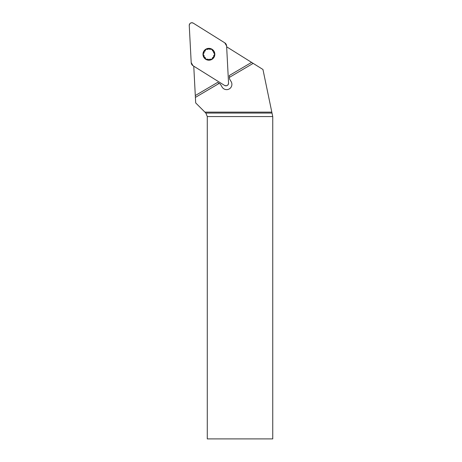 <?xml version="1.0" encoding="UTF-8"?>
<svg xmlns="http://www.w3.org/2000/svg" width="462" height="462" viewBox="0 0 462 462"><rect width="100%" height="100%" fill="white"/><g stroke="black" fill="none" stroke-linecap="round" stroke-linejoin="round"><path stroke-width="0.69" d="M205.838 113.063L272.008 113.063L272.747 116.609L272.747 438.9L207.282 438.9L207.282 116.557L205.838 113.063L195.686 102.916L193.763 66.176M272.008 113.063L262.953 69.485L253.17 63.375L229.418 77.362L229.498 78.858L231.167 81.693A5.273 5.273 0 0 1 229.579 88.733L229.013 89.068A5.273 5.273 0 0 1 222.089 87.047L220.414 84.205L219.144 83.414L195.397 97.401M271.812 112.127L204.897 112.127M229.418 77.362L229.319 75.508L251.594 62.387L253.17 63.375M195.299 95.547L217.573 82.427L219.144 83.414M226.651 46.801L251.594 62.387M204.152 55.596L204.146 57.08A5.521 5.521 0 0 1 208.853 48.758A5.521 5.521 0 0 1 213.71 56.999A5.521 5.521 0 0 1 204.146 57.08L205.446 57.79M205.896 49.168A5.931 5.931 0 0 0 205.983 59.436A5.931 5.931 0 0 0 214.83 54.227A5.931 5.931 0 0 0 205.896 49.168M204.129 53.043L204.1 51.559L205.388 50.826M207.588 49.526L208.853 48.758L210.135 49.503M212.358 50.762L213.658 51.473L213.652 52.957M213.675 55.515L213.71 56.999L212.422 57.733M210.216 59.026L208.951 59.8L207.669 59.049M228.551 83.068L226.605 45.934A3.962 3.921 -30.5 0 0 224.78 42.839L193.249 23.135A2.616 2.616 0 0 0 189.253 25.491L191.199 62.618A3.962 3.921 149.5 0 0 193.024 65.719L224.555 85.418A2.616 2.616 0 0 0 228.551 83.068M191.199 62.618L189.253 25.491C189.651 23.112 190.979 22.326 193.249 23.135L224.78 42.839L226.605 45.934L228.551 83.068C228.159 85.441 226.825 86.227 224.555 85.418L193.024 65.719L191.199 62.618M272.736 116.557L207.282 116.557"/></g></svg>
